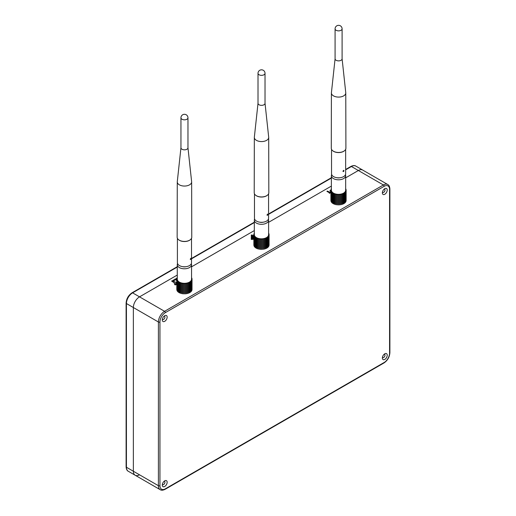 <?xml version="1.0" encoding="UTF-8"?>
<svg xmlns="http://www.w3.org/2000/svg" width="516" height="516" viewBox="0 0 516 516"><rect width="100%" height="100%" fill="white"/><g stroke="black" fill="none" stroke-linecap="round" stroke-linejoin="round"><path stroke-width="0.77" d="M345.456 174.692A7.147 4.128 180 0 1 345.668 175.685A7.147 4.128 180 0 1 343.559 178.613A7.147 4.128 180 0 1 335.781 179.497A7.147 4.128 180 0 1 331.375 175.685A7.147 4.128 180 0 1 331.665 174.531M345.668 175.685L345.668 190.21A7.147 4.128 180 0 1 343.559 193.139A7.147 4.128 180 0 1 335.781 194.016A7.147 4.128 180 0 1 331.375 190.21L331.375 175.685M331.027 189.617L331.027 189.456A7.611 4.392 180 0 1 331.253 188.908L331.356 188.733A7.611 4.392 180 0 1 331.375 188.701M330.911 200.55L330.911 190.198A7.611 4.392 180 0 1 330.975 189.636L331.027 189.456M331.02 201.292L331.02 190.939A7.611 4.392 180 0 1 330.917 190.385L330.917 200.737M331.343 202.014L331.343 191.662A7.611 4.392 180 0 1 331.078 191.12L331.078 201.479M331.865 202.698L331.865 192.339A7.611 4.392 180 0 1 331.453 191.836L331.453 202.188M332.588 203.317L332.588 192.958A7.611 4.392 180 0 1 332.033 192.5L332.033 202.859M333.478 203.852L333.478 193.5A7.611 4.392 180 0 1 332.794 193.1L332.794 203.459M334.51 204.297L334.51 193.945A7.611 4.392 180 0 1 333.723 193.623L333.723 203.975M335.664 204.639L335.664 194.28A7.611 4.392 180 0 1 334.794 194.042L334.794 204.394M336.896 204.858L336.896 194.5A7.611 4.392 180 0 1 335.968 194.345L335.968 204.704M338.173 204.955L338.173 194.596A7.611 4.392 180 0 1 337.212 194.538L337.212 204.891M339.463 204.923L339.463 194.571A7.611 4.392 180 0 1 338.496 194.603L338.496 204.962M340.728 204.768L340.728 194.416A7.611 4.392 180 0 1 339.786 194.545L339.786 204.897M341.927 204.497L341.927 194.139A7.611 4.392 180 0 1 341.037 194.358L341.037 204.71M343.03 204.104L343.03 193.752A7.611 4.392 180 0 1 342.211 194.055L342.211 204.407M343.998 203.614L343.998 193.261A7.611 4.392 180 0 1 343.282 193.635L343.282 203.994M344.811 203.04L344.811 192.681A7.611 4.392 180 0 1 344.217 193.126L344.217 203.478M345.449 202.388L345.449 192.029A7.611 4.392 180 0 1 344.991 192.526L344.991 202.878M345.881 201.685L345.881 191.333A7.611 4.392 180 0 1 345.572 191.862L345.572 202.214M346.101 200.95L346.101 190.597A7.611 4.392 180 0 1 345.959 191.152L345.959 201.504M345.668 188.701A7.611 4.392 180 0 1 345.804 188.94L345.894 189.114A7.611 4.392 180 0 1 346.075 189.669L346.107 189.849A7.611 4.392 180 0 1 346.133 190.21A7.611 4.392 180 0 1 346.126 190.41L346.126 200.763M340.038 177.743A3.864 2.232 180 0 1 336.864 177.704M338.173 194.596L338.496 194.603M339.463 194.571L339.786 194.545M341.992 194.016L341.992 204.504M340.831 194.3L340.831 204.787M339.599 194.461L339.599 204.955M338.341 194.506L338.341 204.994M337.083 194.429L337.083 204.916M268.391 219.152A7.147 4.128 180 0 1 268.61 220.177A7.147 4.128 180 0 1 267.533 222.357A7.147 4.128 180 0 1 259.503 224.144A7.147 4.128 180 0 1 254.324 220.177A7.147 4.128 180 0 1 254.601 219.036M268.61 220.177L268.61 234.696A7.147 4.128 180 0 1 267.533 236.876A7.147 4.128 180 0 1 259.503 238.663A7.147 4.128 180 0 1 254.324 234.696L254.324 220.177M254.156 233.632L254.156 233.477A7.611 4.392 180 0 1 254.324 233.187M253.904 234.38L253.904 234.212A7.611 4.392 180 0 1 254.072 233.658L254.156 233.477M253.872 245.306L253.872 234.954A7.611 4.392 180 0 1 253.859 234.696A7.611 4.392 180 0 1 253.878 234.393L253.904 234.212M254.053 246.048L254.053 235.689A7.611 4.392 180 0 1 253.898 235.141L253.898 245.493M254.453 246.758L254.453 236.399A7.611 4.392 180 0 1 254.136 235.87L254.136 246.229M255.052 247.416L255.052 237.063A7.611 4.392 180 0 1 254.588 236.573L254.588 246.925M255.839 248.009L255.839 237.65A7.611 4.392 180 0 1 255.233 237.218L255.233 247.57M256.781 248.512L256.781 238.16A7.611 4.392 180 0 1 256.059 237.786L256.059 248.144M257.865 248.925L257.865 238.566A7.611 4.392 180 0 1 257.039 238.269L257.039 248.628M259.045 249.215L259.045 238.863A7.611 4.392 180 0 1 258.148 238.65L258.148 249.009M260.303 249.396L260.303 239.037A7.611 4.392 180 0 1 259.355 238.921L259.355 249.273M261.593 249.447L261.593 239.089A7.611 4.392 180 0 1 260.625 239.063L260.625 249.422M262.876 249.37L262.876 239.018A7.611 4.392 180 0 1 261.915 239.082L261.915 249.441M264.115 249.17L264.115 238.818A7.611 4.392 180 0 1 263.192 238.979L263.192 249.331M265.282 248.854L265.282 238.495A7.611 4.392 180 0 1 264.418 238.747L264.418 249.105M266.34 248.428L266.34 238.07A7.611 4.392 180 0 1 265.559 238.398L265.559 248.757M267.262 247.899L267.262 237.547A7.611 4.392 180 0 1 266.585 237.947L266.585 248.306M268.01 247.293L268.01 236.941A7.611 4.392 180 0 1 267.462 237.405L267.462 247.757M268.572 246.622L268.572 236.27A7.611 4.392 180 0 1 268.172 236.78L268.172 247.132M268.933 245.906L268.933 235.554A7.611 4.392 180 0 1 268.681 236.096L268.681 246.448M269.075 245.171L269.075 234.812A7.611 4.392 180 0 1 268.984 235.367L268.984 245.726M268.61 233.316L268.707 233.342A7.611 4.392 180 0 1 268.946 233.883L268.997 234.07A7.611 4.392 180 0 1 269.075 234.625L269.075 244.984M263.063 222.209A3.864 2.232 180 0 1 259.767 222.177M260.303 239.037L260.625 239.063M261.593 239.089L261.915 239.082M264.205 238.695L264.205 249.183M262.999 238.902L262.999 249.396M261.747 238.992L261.747 249.48M260.483 238.96L260.483 249.447M259.251 238.798L259.251 249.293M191.333 263.637A7.147 4.128 180 0 1 191.559 264.663A7.147 4.128 180 0 1 190.733 266.585A7.147 4.128 180 0 1 182.696 268.668A7.147 4.128 180 0 1 177.265 264.663A7.147 4.128 180 0 1 177.543 263.528M191.559 264.663L191.559 279.182A7.147 4.128 180 0 1 190.733 281.11A7.147 4.128 180 0 1 182.696 283.187A7.147 4.128 180 0 1 177.265 279.182L177.265 264.663M176.969 278.434L176.969 278.272A7.611 4.392 180 0 1 177.233 277.731L177.265 277.724M176.865 290.108L176.865 279.756A7.611 4.392 180 0 1 176.801 279.195L176.807 279.008A7.611 4.392 180 0 1 176.911 278.453L176.969 278.272M176.807 279.008L176.801 289.553M177.143 290.837L177.143 280.485A7.611 4.392 180 0 1 176.917 279.943L176.917 290.295M177.627 291.527L177.627 281.175A7.611 4.392 180 0 1 177.246 280.659L177.246 291.018M178.31 292.159L178.31 281.807A7.611 4.392 180 0 1 177.781 281.336L177.781 291.695M179.162 292.72L179.162 282.368A7.611 4.392 180 0 1 178.504 281.955L178.504 292.308M180.168 293.185L180.168 282.832A7.611 4.392 180 0 1 179.4 282.491L179.4 292.849M181.297 293.546L181.297 283.194A7.611 4.392 180 0 1 180.439 282.929L180.439 293.288M182.516 293.798L182.516 283.439A7.611 4.392 180 0 1 181.593 283.265L181.593 293.623M183.786 293.92L183.786 283.561A7.611 4.392 180 0 1 182.832 283.484L182.832 293.836M185.076 293.914L185.076 283.561A7.611 4.392 180 0 1 184.109 283.574L184.109 293.933M186.353 293.791L186.353 283.432A7.611 4.392 180 0 1 185.399 283.542L185.399 293.894M187.566 293.54L187.566 283.181A7.611 4.392 180 0 1 186.663 283.381L186.663 293.739M188.688 293.172L188.688 282.82A7.611 4.392 180 0 1 187.856 283.103L187.856 293.456M189.695 292.701L189.695 282.349A7.611 4.392 180 0 1 188.953 282.71L188.953 293.062M190.546 292.14L190.546 281.788A7.611 4.392 180 0 1 189.92 282.213L189.92 292.572M191.217 291.508L191.217 281.149A7.611 4.392 180 0 1 190.726 281.633L190.726 291.991M191.694 290.818L191.694 280.459A7.611 4.392 180 0 1 191.352 280.981L191.352 291.34M191.965 290.089L191.965 279.73A7.611 4.392 180 0 1 191.784 280.278L191.784 290.637M191.559 277.673A7.611 4.392 180 0 1 191.771 278.066L191.849 278.247A7.611 4.392 180 0 1 191.991 278.801L192.017 278.988A7.611 4.392 180 0 1 192.023 279.182A7.611 4.392 180 0 1 191.997 279.543L191.997 289.902M186.031 266.688A3.864 2.232 180 0 1 182.703 266.662M183.786 283.561L184.109 283.574M185.076 283.561L185.399 283.542M187.643 283.058L187.643 293.546M186.463 283.316L186.463 293.804M185.225 283.458L185.225 293.946M183.96 283.478L183.96 293.965M182.709 283.368L182.709 293.856M164.727 480.854L164.727 480.854A3.431 1.98 120 0 0 162.295 485.059A3.431 1.98 120 0 0 164.727 486.465A3.431 1.98 120 0 0 167.152 482.26A3.431 1.98 120 0 0 164.727 480.854L164.727 480.854M164.727 315.715L164.727 315.715A3.431 1.98 120 0 0 162.295 319.92A3.431 1.98 120 0 0 164.727 321.32A3.431 1.98 120 0 0 167.152 317.121A3.431 1.98 120 0 0 164.727 315.715L164.727 315.715M384.794 188.662L384.794 188.662A3.431 1.98 120 0 0 382.369 192.868A3.431 1.98 120 0 0 384.794 194.268A3.431 1.98 120 0 0 387.219 190.062A3.431 1.98 120 0 0 384.794 188.662L384.794 188.662M384.794 353.802L384.794 353.802A3.431 1.98 120 0 0 382.369 358.007A3.431 1.98 120 0 0 384.794 359.407A3.431 1.98 120 0 0 387.219 355.202A3.431 1.98 120 0 0 384.794 353.802L384.794 353.802M330.911 191.21A3.025 1.748 0 0 0 330.363 191.172L330.375 190.933A3.438 1.987 180 0 1 330.911 190.965M330.182 191.094L330.375 191.023A3.438 1.987 180 0 1 330.911 191.055M330.537 191.642L330.737 191.565A2.219 1.284 180 0 1 330.911 191.578M330.479 192.075L330.679 192.004A1.419 0.819 180 0 1 330.911 192.017M329.963 190.591L330.079 190.423A4.599 2.657 180 0 1 330.911 190.481M330.079 190.514A4.599 2.657 180 0 1 330.911 190.572M177.265 267.056L132.593 292.849L139.526 296.855L177.265 275.067L139.526 296.855A8.72 5.031 120 0 0 133.36 307.53A8.72 5.031 -60 0 1 139.526 296.855L164.572 311.316L383.407 184.967L358.362 170.512A8.72 5.031 -60 0 1 362.722 170.08A8.72 5.031 120 0 0 358.362 170.512L345.668 177.839L358.362 170.512L351.428 166.507L345.649 169.848M191.559 266.817L254.324 230.581L191.559 266.817M268.61 222.325L331.375 186.089L268.61 222.325M329.531 192.333L330.814 192.558L329.46 193.345L329.053 192.597L326.899 191.352L327.363 191.081L330.698 192.629M253.859 237.85A5.547 3.206 180 0 1 251.253 238.224L251.266 237.495A4.289 2.477 0 0 0 253.859 236.986M253.859 236.302A3.425 1.974 180 0 1 251.279 236.999L251.266 236.309A2.232 1.29 0 0 0 253.491 235.019L253.859 235.019M176.801 280.562L174.66 279.285L175.53 278.885L176.801 279.627M176.846 278.704L176.298 278.337L177.059 278.053M176.801 284.232L175.795 284.813A0.819 0.471 180 0 1 174.692 284.613L174.085 282.607L171.809 281.291A0.697 0.406 180 0 1 172.744 280.749L175.027 282.071L176.801 282.252M173.221 280.22L173.995 279.775L174.776 280.272L173.95 280.639L173.221 280.22M251.253 235.019L252.466 235.019A1.206 0.697 180 0 1 251.292 235.715L251.253 235.019M253.859 239.16A7.624 4.399 180 0 1 251.273 239.424L251.253 238.695A6.366 3.677 0 0 0 253.859 238.373M330.911 190.726A4.186 2.419 0 0 0 330.066 190.662L330.079 190.423M382.453 357.207A1.851 1.071 120 0 0 382.749 357.562A1.851 1.071 120 0 0 383.678 357.472A1.851 1.071 120 0 0 384.884 355.84A1.851 1.071 120 0 0 384.601 354.357A1.851 1.071 120 0 0 384.149 354.273M382.453 192.068A1.851 1.071 120 0 0 382.749 192.423A1.851 1.071 120 0 0 383.678 192.333A1.851 1.071 120 0 0 384.884 190.701A1.851 1.071 120 0 0 384.601 189.217A1.851 1.071 120 0 0 384.149 189.133M162.385 319.127A1.851 1.071 120 0 0 162.682 319.481A1.851 1.071 120 0 0 163.604 319.385A1.851 1.071 120 0 0 164.817 317.753A1.851 1.071 120 0 0 164.533 316.269A1.851 1.071 120 0 0 164.082 316.192M162.385 484.266A1.851 1.071 120 0 0 162.682 484.621A1.851 1.071 120 0 0 163.604 484.524A1.851 1.071 120 0 0 164.817 482.892A1.851 1.071 120 0 0 164.533 481.409A1.851 1.071 120 0 0 164.082 481.331M165.339 488.82L384.175 362.477A7.63 4.405 120 0 0 389.574 353.131L389.574 189.417A7.63 4.405 120 0 0 384.175 186.302L165.339 312.644A7.63 4.405 120 0 0 159.947 321.99L159.947 485.704A7.63 4.405 120 0 0 165.339 488.82A1.09 0.632 -120 0 1 165.114 489.316C162.959 490.361 161.327 490.49 160.212 489.697L135.166 475.236A8.72 5.031 -60 0 1 133.36 471.25L133.36 307.53L133.36 471.25A8.72 5.031 120 0 0 135.166 475.236A8.72 5.031 120 0 0 139.526 474.804M171.738 281.156A0.697 0.406 180 0 1 172.744 280.839L175.027 282.155L176.801 282.336M176.188 283.819L175.582 284.258L175.279 283.355L176.188 283.819L175.582 284.174L175.279 283.355M176.801 283.181L176.266 282.871L176.801 282.787M176.801 283.097L176.266 282.781M176.311 278.382L177.02 278.027M173.189 280.188L173.995 279.865L174.756 280.317M174.679 279.33L175.53 278.975L176.801 279.711M251.26 235.109L252.453 235.109M251.266 236.399A2.232 1.29 0 0 0 253.491 235.109L253.491 235.019M253.491 235.109L253.859 235.109M251.26 238.785A6.366 3.677 0 0 0 253.859 238.463M251.26 238.224L251.266 237.495M251.266 237.586A4.289 2.477 0 0 0 253.859 237.076M326.976 191.391L327.363 191.081M327.363 191.172L329.531 192.416M190.701 259.561L190.701 258.31L190.243 259.367L190.701 259.561L190.243 259.367M177.401 238.308L177.401 262.721A7.056 4.076 -0 0 0 182.761 266.675A7.056 4.076 -0 0 0 190.701 264.618A7.056 4.076 -0 0 0 191.513 262.721L191.513 238.308M180.948 147.75L177.291 181.651A7.185 4.147 -0 0 0 177.272 181.903L177.149 237.205A7.308 4.218 -0 0 0 178.471 239.63A7.308 4.218 -0 0 0 190.443 239.63A7.308 4.218 -0 0 0 190.92 239.179A7.308 4.218 -0 0 0 191.765 237.205L191.642 181.903A7.185 4.147 -0 0 0 191.623 181.651L187.966 147.75M180.955 147.686A3.509 2.025 -0 0 0 180.948 147.808A3.509 2.025 -0 0 0 183.612 149.775A3.509 2.025 -0 0 0 187.56 148.756A3.509 2.025 -0 0 0 187.966 147.808A3.509 2.025 -0 0 0 187.959 147.686M177.272 181.903A7.185 4.147 -0 0 0 182.729 185.934A7.185 4.147 -0 0 0 190.81 183.844A7.185 4.147 -0 0 0 191.642 181.903M178.581 239.714A7.056 4.076 -0 0 0 178.678 239.798A7.056 4.076 -0 0 0 190.236 239.798A7.056 4.076 -0 0 0 190.333 239.714M267.507 215.333L267.836 214.366L267.507 214.076L267.004 215.114L267.507 215.333L267.004 215.114M254.465 193.823L254.465 218.236A7.056 4.076 -0 0 0 259.58 222.151A7.056 4.076 -0 0 0 267.507 220.39A7.056 4.076 -0 0 0 268.572 218.236L268.572 193.823M267.836 214.366L267.507 214.076M258.013 103.264L254.349 137.166A7.185 4.147 -0 0 0 254.336 137.417L254.214 192.72A7.308 4.218 -0 0 0 255.536 195.145A7.308 4.218 -0 0 0 267.501 195.145A7.308 4.218 -0 0 0 267.72 194.958A7.308 4.218 -0 0 0 268.823 192.72L268.701 137.417A7.185 4.147 -0 0 0 268.688 137.166L265.024 103.264M258.019 103.2A3.509 2.025 -0 0 0 258.013 103.323A3.509 2.025 -0 0 0 260.554 105.27A3.509 2.025 -0 0 0 264.495 104.393A3.509 2.025 -0 0 0 265.024 103.323A3.509 2.025 -0 0 0 265.018 103.2M254.336 137.417A7.185 4.147 -0 0 0 259.542 141.41A7.185 4.147 -0 0 0 267.617 139.617A7.185 4.147 -0 0 0 268.701 137.417M255.639 195.229A7.056 4.076 -0 0 0 255.743 195.312A7.056 4.076 -0 0 0 267.294 195.312A7.056 4.076 -0 0 0 267.398 195.229M343.566 171.589L344.024 170.673L343.566 170.332L342.908 171.293L343.566 171.589L342.908 171.293M331.536 149.343L331.536 173.757A7.056 4.076 -0 0 0 335.877 177.517A7.056 4.076 -0 0 0 343.566 176.646A7.056 4.076 -0 0 0 345.649 173.757L345.649 149.343M332.71 150.749A7.056 4.076 -0 0 0 332.814 150.833A7.056 4.076 -0 0 0 343.566 151.388A7.056 4.076 -0 0 0 344.365 150.833A7.056 4.076 -0 0 0 344.469 150.749M344.024 170.673L343.566 170.332M335.084 58.785L331.42 92.686A7.185 4.147 -0 0 0 331.407 92.938L331.285 148.24A7.308 4.218 -0 0 0 332.607 150.666A7.308 4.218 -0 0 0 343.74 151.24A7.308 4.218 -0 0 0 344.572 150.666A7.308 4.218 -0 0 0 345.901 148.24L345.772 92.938A7.185 4.147 -0 0 0 345.759 92.686L342.102 58.785M335.09 58.721A3.509 2.025 -0 0 0 335.084 58.843A3.509 2.025 -0 0 0 337.245 60.714A3.509 2.025 -0 0 0 341.063 60.282A3.509 2.025 -0 0 0 342.102 58.843A3.509 2.025 -0 0 0 342.089 58.721M331.407 92.938A7.185 4.147 -0 0 0 335.826 96.769A7.185 4.147 -0 0 0 343.656 95.886A7.185 4.147 -0 0 0 345.772 92.938M160.212 489.697A8.72 5.031 -60 0 1 158.406 485.704L158.406 321.99L126.426 303.531L126.426 467.244L158.406 485.704A1.09 0.632 0 0 0 159.947 485.704M384.175 186.302A1.09 0.632 -120 0 0 383.407 184.967A8.72 5.031 -60 0 1 387.768 184.535L355.788 166.075A8.72 5.031 120 0 0 351.428 166.507A1.09 0.632 60 0 0 350.886 166.455C353.041 165.41 354.673 165.281 355.788 166.075M159.947 321.99A1.09 0.632 0 0 1 158.406 321.99A8.72 5.031 -60 0 1 164.572 311.316A1.09 0.632 -120 0 1 165.339 312.644M165.114 489.316L383.949 362.974A1.09 0.632 -120 0 0 384.175 362.477M389.574 353.131A1.09 0.632 0 0 0 389.89 352.686L389.89 188.972C389.715 186.586 389.012 185.109 387.768 184.535M389.574 189.417A1.09 0.632 0 0 0 389.89 188.972M187.56 118.751A3.509 2.025 -0 0 0 187.966 117.803A3.509 3.509 0 0 0 185.476 114.449A3.509 3.509 0 0 0 180.948 117.803A3.509 2.025 -0 0 0 182.819 119.596A3.509 2.025 -0 0 0 187.56 118.751M264.495 74.388A3.509 2.025 -0 0 0 265.024 73.317A3.509 3.509 0 0 0 262.702 70.021A3.509 3.509 0 0 0 258.013 73.317A3.509 2.025 -0 0 0 259.664 75.039A3.509 2.025 -0 0 0 264.495 74.388M341.063 30.276A3.509 2.025 -0 0 0 342.102 28.838A3.509 3.509 0 0 0 336.838 25.8A3.509 3.509 0 0 0 335.084 28.838A3.509 2.025 -0 0 0 336.103 30.27A3.509 2.025 -0 0 0 341.063 30.276M331.375 178.085L268.572 214.34M254.324 222.57L191.513 258.832M126.11 303.085C126.439 298.7 128.419 295.275 132.051 292.798A1.09 0.632 60 0 1 132.593 292.849A8.72 5.031 120 0 0 126.426 303.531A1.09 0.632 180 0 1 126.11 303.085L126.11 466.799A1.09 0.632 180 0 0 126.426 467.244A8.72 5.031 120 0 0 128.232 471.237L135.166 475.236M346.133 190.21L346.133 200.563M253.859 234.696L253.859 245.055M192.023 279.182L192.023 289.541M383.949 362.974C387.58 360.497 389.561 357.072 389.89 352.686M187.966 147.808L187.966 117.803M180.948 147.808L180.948 117.803M265.024 103.323L265.024 73.317M258.013 103.323L258.013 73.317M342.102 58.843L342.102 28.838M335.084 58.843L335.084 28.838M132.051 292.798L177.265 266.688M191.513 258.464L254.324 222.203M268.572 213.972L331.375 177.717M345.649 169.474L350.886 166.455M126.11 466.799C126.285 469.186 126.988 470.663 128.232 471.237"/></g></svg>
